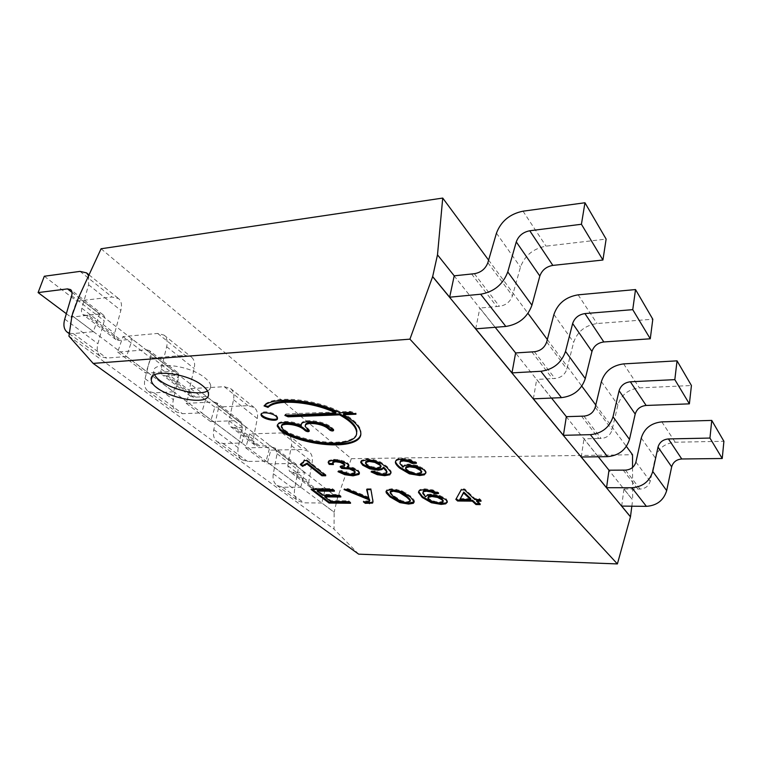 <?xml version="1.0" encoding="UTF-8"?>
<svg xmlns="http://www.w3.org/2000/svg" width="762" height="762" viewBox="0 0 762 762"><rect width="100%" height="100%" fill="white"/><g stroke="black" fill="none" stroke-linecap="round" stroke-linejoin="round"><path stroke-width="0.57" stroke-dasharray="3.81 2.86" d="M207.502 390.963C209.807 389.763 210.903 388.125 210.769 386.039C210.531 383.534 208.588 380.81 204.94 377.876C189.757 364.931 151.324 360.683 153.743 371.999L154.648 374.771M68.932 336.156L334.042 529.152L334.175 512.245L321.802 503.015L304.009 502.834L298.342 501.034C295.065 498.424 293.818 494.595 294.589 489.547L298.085 469.897L296.399 464.468L293.475 463.534L267.1 463.848L270.786 450.123L302.819 449.494L308.915 451.456C311.782 453.914 312.868 457.457 312.182 462.086L308.781 481.775L310.601 487.404L313.677 488.366L325.384 488.356L321.802 503.015M358.683 554.164L334.042 529.152M632.546 467.487L632.641 499.92L623.954 488.994L640.051 489.071C645.3 488.718 648.691 486.118 650.205 481.27L655.272 457.829C658.168 448.427 664.816 443.227 675.237 442.227L723.9 441.274M631.841 506.197L632.641 499.92M101.07 248.764L351.311 458.686L337.566 497.767L334.108 512.245M351.311 458.686L632.546 454.743M277.482 418.233L277.749 417.357L276.349 415.319C272.225 411.68 260.633 410.508 261.299 413.776L261.309 413.861M324.641 474.878L325.974 474.878L325.755 475.764M304.076 461.096L300.514 463.667L301.19 464.191M300.514 463.667L300.285 464.563M325.974 474.878L306.734 459.667L304.228 459.696L304 460.6M304.228 459.696L304.257 460.6M306.734 459.667L306.495 460.572M414.204 501.796L414.185 500.148L410.623 496.138L401.564 490.623L391.725 488.785L387.001 489.585L386.191 491.08M386.848 472.221L383.343 473.278L379.257 472.707L375.237 470.83L375.028 471.745M391.049 472.935L391.058 471.154L386.953 466.382L380.448 461.943L373.656 459.6L366.846 458.838L361.274 460.4L360.931 461.524M375.237 470.83L371.294 470.964L371.084 471.878M371.294 470.964L372.675 471.83M355.092 472.297L351.473 473.354L346.748 472.716L341.871 470.535L338.204 470.773L337.985 471.678M341.871 470.535L341.652 471.44M344.767 464.887L340.357 465.877L341.224 466.792M340.357 465.877L340.138 466.792M332.708 463.601L333.613 463.639L333.394 464.553M333.613 463.639L332.775 462.182M348.834 465.592L349.082 464.839L347.977 463.229L344.386 461.239L339.233 459.781L333.804 459.296L328.889 460.448L328.393 461.686M359.416 473.202L359.635 472.345L358.102 470.135L353.444 467.678L347.367 466.411M338.204 470.773L339.49 471.583M437.188 492.633L438.76 492.604L432.73 489.871L425.253 488.861C421.805 488.861 419.691 489.404 418.938 490.509L418.671 491.547M438.76 492.604L438.569 493.519M447.313 501.901L447.494 501.044L446.037 498.729L439.483 495.338L431.254 493.995L427.482 494.452L425.663 495.881L422.92 492.223M425.663 495.881L425.482 496.776M426.177 471.811L425.987 472.754L426.177 471.811L424.529 469.144L417.509 465.43L408.851 464.039L404.927 464.62L403.117 466.268L400.031 462.067M403.117 466.268L402.908 467.201M415.042 462.41L416.604 462.344L410.166 459.353L402.298 458.343C398.697 458.4 396.526 459.057 395.792 460.324L395.564 461.315M416.604 462.344L416.404 463.296M480.06 500.282L481.213 500.291L479.488 498.653L474.983 498.615L464.715 488.947L461.372 488.947L461.191 489.871M464.715 488.947L464.534 489.88M474.983 498.615L474.812 499.539M479.488 498.653L479.317 499.577M481.213 500.291L481.041 501.206M479.222 503.682L480.374 503.692L476.717 500.253M480.374 503.692L480.203 504.606M461.372 488.947L456.257 498.681M456.038 498.481L455.867 499.396M333.28 490.309L334.604 490.318L332.461 488.642L311.334 488.594L312.468 489.461M311.334 488.594L311.115 489.452M332.461 488.642L332.251 489.518M334.604 490.318L334.394 491.185M339.728 496.129L341.052 496.138L338.947 494.5L322.802 494.405L317.363 490.261M322.802 494.405L322.593 495.262M338.947 494.5L338.738 495.357M341.052 496.138L340.843 496.995M349.434 502.406L350.749 502.425L348.691 500.815L331.003 500.663L324.936 496.033M331.003 500.663L330.803 501.51M348.691 500.815L348.491 501.672M350.749 502.425L350.549 503.272M368.989 497.357L348.186 488.68L344.262 488.671L344.053 489.547M348.186 488.68L347.977 489.556M372.98 501.958L371.142 488.737L366.846 488.728L367.065 489.614M366.846 488.728L366.646 489.614M371.142 488.737L370.942 489.623M369.57 500.863L363.588 500.948L364.988 502.063M363.588 500.948L363.388 501.815M344.262 488.671L346.405 489.556M336.013 411.956L286.064 413.947L285.14 414.452L285.474 414.947M353.101 413.337L356.206 413.223L350.291 411.394L340.062 411.794C314.487 398.536 273.463 395.087 264.319 404.965L264.414 405.622M340.062 411.794L339.814 412.794M350.291 411.394L350.053 412.394M356.206 413.223L355.968 414.223M360.693 434.626L360.998 431.835C360.369 426.015 354.597 419.976 343.672 413.699M301.19 424.739C291.065 420.272 277.263 420.453 277.539 424.958M333.261 429.968L333.842 429.501L331.822 427.568C324.231 420.453 300.771 417.976 301.361 424.282M308.867 430.711L309.467 430.254L305.467 425.358M356.54 433.721C353.492 445.951 314.096 444.675 287.769 432.197L283.626 429.073L281.588 426.053M72.066 315.62L334.175 512.245M488.604 260.109L527.999 313.373M547.335 339.528L581.816 386.153M595.77 405.022L626.383 446.408M437.378 254.851L632.555 499.91M621.687 506.092L623.954 488.994M337.566 497.767L325.384 488.356M337.623 497.767L78.591 297.637M69.38 333.242L73.295 333.585L93.355 331.651L99.584 313.925L78.515 297.647M93.355 331.651L72.057 315.678M390.401 491.319L390.373 491.623C390.449 492.538 391.716 494.024 394.173 496.081L401.441 500.682L407.165 501.825L410.261 500.815M365.684 462.296L367.094 464.296L371.685 466.649L377.4 467.506L380.99 466.43M428.073 497.205L429.063 498.662L431.902 500.396L435.721 501.663L439.579 502.12L443.179 501.053M405.698 467.668L406.813 469.344L409.87 471.249L413.918 472.611L417.976 473.069L421.624 471.897M460.086 498.51L470.745 498.586M296.399 464.468L275.415 448.218L277.063 453.723L273.301 473.754C272.453 478.907 273.682 482.794 276.977 485.423L282.702 487.204L300.761 487.232L266.043 461.181L247.574 461.429L241.745 459.686C238.43 457.029 237.258 453.047 238.211 447.742L242.449 427.091L240.868 421.462L216.846 402.86L218.37 408.575L213.789 429.635C212.741 435.045 213.884 439.083 217.208 441.76L223.085 443.474L241.83 443.017L201.663 412.89L182.509 413.699L176.555 412.052C173.222 409.365 172.155 405.232 173.345 399.64L178.508 377.914C179.07 375.285 178.603 373.342 177.098 372.075L174.031 371.237L145.837 373.161L150.781 357.988L185.033 355.34L191.424 357.102C194.329 359.616 195.243 363.417 194.186 368.532L189.138 390.296C188.576 393.021 189.09 395.04 190.7 396.373L193.929 397.24L206.54 396.554L201.663 412.89M126.511 356.521L106.699 358.092L100.632 356.578C97.326 353.892 96.422 349.606 97.917 343.719L104.27 320.802C104.975 318.04 104.575 316.03 103.089 314.773L99.974 314.02L70.923 317.135L76.733 301.133L112.043 296.999L118.548 298.571C121.415 301.076 122.187 305.01 120.853 310.382L114.633 333.337C113.929 336.194 114.367 338.299 115.957 339.623L119.253 340.414L132.312 339.204L126.511 356.521L173.498 391.773L178.718 375.056L167.678 375.79L195.653 397.116M177.098 372.075L149.314 350.558C150.809 351.825 151.257 353.797 150.647 356.473L145.047 378.657C143.742 384.362 144.751 388.563 148.085 391.249L154.086 392.849L173.498 391.773M581.511 416.166L598.77 438.483L601.123 438.474C606.723 437.969 610.372 435.121 612.077 429.93L617.896 404.955C621.135 394.926 628.317 389.239 639.432 387.887L691.429 385.524M598.294 456.771L583.987 438.817L598.77 438.483M623.211 470.097L637.842 489.033M471.573 273.958L496.757 306.534L499.443 306.334C505.882 305.324 510.226 301.819 512.464 295.808L520.465 267.138C524.694 255.594 533.219 248.593 546.04 246.145L606.133 239.097M495.195 327.298L479.86 308.048L496.757 306.534M531.809 351.882L552.479 378.609L554.984 378.514C560.975 377.8 564.947 374.656 566.89 369.084L573.653 342.376C577.329 331.632 585.121 325.355 597.037 323.536L652.805 319.23M551.545 398.069L536.696 379.419L552.479 378.609M178.718 375.056L132.312 339.204M99.584 313.925L88.163 315.154L121.034 340.223M300.761 487.232L304.562 472.269L294.294 472.335L315.268 488.337M304.562 472.269L270.196 445.722L266.043 461.181M241.83 443.017L246.25 427.225L235.591 427.577L259.699 445.96L270.196 445.722M246.25 427.225L206.54 396.554M533.362 398.84L536.696 379.419M475.707 328.841L479.86 308.048M581.263 457L583.987 438.817M88.163 315.154L86.363 315.382L119.253 340.414M88.649 275.758L88.621 284.826L81.848 308.267C81.067 311.191 81.467 313.315 83.048 314.639L86.363 315.382M235.591 427.577L233.915 427.663L258.042 446.027L259.699 445.96M216.846 402.86L213.817 401.984L186.176 403.327L190.671 388.62L224.257 386.696L230.572 388.534C233.477 391.039 234.458 394.773 233.524 399.726L229.067 420.824C228.571 423.462 229.124 425.434 230.724 426.758L233.915 427.663M240.868 421.462L237.877 420.576L210.588 421.586L214.836 407.165L247.974 405.66L254.232 407.537C257.127 410.032 258.147 413.709 257.299 418.567L253.165 439.255C252.717 441.836 253.289 443.789 254.879 445.103L258.042 446.027M294.294 472.335L292.675 472.383L313.677 488.366M275.415 448.218L272.463 447.304L245.726 447.865L249.622 433.873L282.092 432.93L288.255 434.854C291.132 437.331 292.198 440.931 291.446 445.646L287.779 465.725L289.57 471.44L292.675 472.383M167.678 375.79L165.935 375.933L193.929 397.24M149.314 350.558L146.228 349.758L117.681 352.111L122.939 336.613L157.629 333.432L164.068 335.128C166.964 337.642 167.831 341.5 166.668 346.71L161.192 368.932C160.572 371.704 161.068 373.761 162.668 375.095L165.935 375.933M245.726 447.865L267.1 463.848M249.622 433.873L270.786 450.123M44.31 276.244L76.733 301.133M66.342 313.706L70.923 317.135M190.671 388.62L214.836 407.165M186.176 403.327L210.588 421.586M122.939 336.613L150.781 357.988M117.681 352.111L145.837 373.161M303.581 461.81L303.352 462.705M387.001 489.585L386.801 490.48M391.725 488.785L391.525 489.68M396.792 489.261L396.602 490.157M401.564 490.623L401.364 491.519M405.975 492.766L405.784 493.662M410.623 496.138L410.432 497.034M414.185 500.148L413.995 501.044M379.257 472.707L379.047 473.631M383.343 473.278L383.134 474.193M386.048 472.85L385.839 473.774M361.274 460.4L361.064 461.334M366.846 458.838L366.627 459.772M373.656 459.6L373.437 460.534M380.448 461.943L380.238 462.877M386.953 466.382L386.744 467.316M391.058 471.154L390.858 472.078M346.748 472.716L346.529 473.612M351.473 473.354L351.263 474.259M355.006 472.43L354.787 473.335M344.405 465.22L344.186 466.125M340.985 465.896L340.766 466.801M328.889 460.448L328.67 461.362M333.804 459.296L333.585 460.21M339.233 459.781L339.014 460.696M344.386 461.239L344.167 462.153M347.977 463.229L347.758 464.153M349.072 465.077L348.853 465.992M353.444 467.678L353.235 468.592M358.102 470.135L357.892 471.049M432.73 489.871L432.549 490.785M425.253 488.861L425.063 489.776M422.967 492.547L422.777 493.452M427.482 494.452L427.292 495.348M431.254 493.995L431.073 494.9M439.483 495.338L439.303 496.252M446.037 498.729L445.856 499.634M447.494 501.225L447.323 502.129M418.938 490.509L418.748 491.423M400.117 462.553L399.907 463.496M404.927 464.62L404.727 465.563M408.851 464.039L408.642 464.991M417.509 465.43L417.309 466.373M424.529 469.144L424.329 470.087M426.187 471.926L425.987 472.869M395.792 460.324L395.583 461.267M402.298 458.343L402.088 459.296M410.166 459.353L409.956 460.315M373.047 499.634L372.856 500.501M367.475 501.367L367.274 502.225M369.475 500.958L369.284 501.825M286.064 413.947L285.807 414.919M264.319 404.965L264.052 405.936M331.822 427.568L331.584 428.53M333.546 429.044L333.308 430.006M307.4 428.33L307.153 429.282M309.153 429.787L308.905 430.74M283.626 429.073L283.369 430.016M286.75 431.587L286.493 432.53M287.769 432.197L287.522 433.14M223.085 443.474L247.574 461.429M282.702 487.204L304.009 502.834M73.295 333.585L106.699 358.092M154.086 392.849L182.509 413.699M394.173 496.081L393.983 496.967M401.441 500.682L401.25 501.558M410.299 500.748L410.108 501.634M407.165 501.825L406.975 502.701M380.905 466.554L380.695 467.487M377.4 467.506L377.19 468.43M371.685 466.649L371.465 467.573M367.094 464.296L366.884 465.22M431.902 500.396L431.721 501.291M435.721 501.663L435.54 502.558M429.063 498.662L428.882 499.558M443.027 501.272L442.846 502.168M439.579 502.12L439.398 503.015M406.813 469.344L406.613 470.287M409.87 471.249L409.67 472.183M421.519 472.059L421.319 472.992M417.976 473.069L417.776 474.002M413.918 472.611L413.718 473.545M213.789 429.635L238.211 447.742M273.301 473.754L294.589 489.547M64.741 319.116L97.917 343.719M145.047 378.657L173.345 399.64M583.921 416.119L601.123 438.474M625.469 470.116L640.051 489.071M474.345 273.71L499.443 306.334M534.391 351.749L554.984 378.514M635.927 462.048L650.205 481.27M641.271 438.017L655.272 457.829M661.826 421.872L675.237 442.227M277.063 453.723L298.085 469.897M272.463 447.304L293.475 463.534M282.092 432.93L302.819 449.494M291.446 445.646L312.182 462.086M287.779 465.725L308.781 481.775M546.706 341.919L566.89 369.084M553.917 314.468L573.653 342.376M578.12 294.837L597.037 323.536M487.861 262.69L512.464 295.808M496.453 233.182L520.465 267.138M523.008 211.179L546.04 246.145M595.236 407.251L612.077 429.93M601.389 381.61L617.896 404.955M623.621 363.893L639.432 387.887M81.848 308.267L114.633 333.337M88.621 284.826L120.853 310.382M80.01 271.386L112.043 296.999M72.019 292.408L99.974 314.02M71.657 295.713L104.27 320.802M229.067 420.824L253.165 439.255M233.524 399.726L257.299 418.567M224.257 386.696L247.974 405.66M213.817 401.984L237.877 420.576M218.37 408.575L242.449 427.091M161.192 368.932L189.138 390.296M166.668 346.71L194.186 368.532M157.629 333.432L185.033 355.34M146.228 349.758L174.031 371.237M150.647 356.473L178.508 377.914M153.743 371.999L152.286 376.504M210.769 386.039L208.455 393.783M277.749 417.357L277.492 418.319M304.305 460.067L304.162 460.6M414.395 500.958L414.214 501.834M391.249 471.945L391.039 472.869M332.68 462.591L332.556 463.096M349.082 464.839L348.863 465.763M359.635 472.345L359.426 473.25M422.9 492.3L422.729 493.128M447.494 501.044L447.313 501.948M400.031 462.086L399.831 463.029M373.161 500.482L372.961 501.348M285.14 414.452L284.931 415.223M264.204 405.241L263.995 405.994M360.998 431.835L360.769 432.806M333.842 429.501L333.604 430.473M305.229 426.425L305.476 425.463M309.467 430.254L309.229 431.206M281.34 427.101L281.588 426.148M390.173 492.509L390.373 491.623M365.474 463.229L365.617 462.601M405.498 468.611L405.613 468.058M217.208 441.76L241.745 459.686M276.977 485.423L298.342 501.034M69.304 333.689L100.632 356.578M148.085 391.249L176.555 412.052M288.255 434.854L308.915 451.456M310.601 487.404L289.57 471.44M115.957 339.623L83.048 314.639M89.049 274.892L118.548 298.571M103.089 314.773L70.59 289.598M254.879 445.103L230.724 426.758M230.572 388.534L254.232 407.537M190.7 396.373L162.668 375.095M164.068 335.128L191.424 357.102"/><path stroke-width="1.14" d="M93.164 363.407L358.683 554.164L617.391 563.928L409.927 339.157L432.664 276.587L437.493 254.832L442.732 198.072L101.07 248.764L78.515 297.647L71.99 315.63L68.932 336.156L93.164 363.407L409.927 339.157M202.578 385.696C187.309 372.866 148.771 368.522 151.257 379.705C151.514 394.506 210.817 409.061 208.455 393.783C208.216 391.306 206.254 388.61 202.578 385.696M276.082 416.281C271.958 412.652 260.366 411.48 261.033 414.738C261.004 418.9 278.206 422.643 277.492 418.319L276.082 416.281M321.926 475.783L325.755 475.764L306.495 460.572L304 460.6L303.352 462.705L300.285 464.563L302.6 466.363L306.972 464.029L321.926 475.783L322.145 474.897L324.641 474.878M386.801 490.48L386.267 492.852L390.011 496.891L399.907 502.615L408.594 504.063L413.328 503.33L414.214 501.834L410.432 497.034L401.364 491.519L391.525 489.68L386.801 490.48M379.047 473.631L375.028 471.745L371.084 471.878L377.333 474.716L384.696 475.698L389.887 474.764L390.858 472.078L386.744 467.316L380.238 462.877L373.437 460.534L366.627 459.772L361.064 461.334L360.721 462.401L362.712 465.211L369.808 468.859L378.133 470.192L381.895 469.582L383.41 468.058L386.039 470.821L386.782 472.669L385.839 473.774L383.134 474.193L379.047 473.631M341.652 471.44L337.985 471.678L344.824 474.707L353.054 475.84L358.95 474.44L359.426 473.25L357.892 471.049L353.235 468.592L347.148 467.325L348.853 465.992L347.758 464.153L344.167 462.153L339.014 460.696L333.585 460.21L328.67 461.362L328.184 462.515L329.165 464.382L333.394 464.553L332.765 462.486L335.604 461.753L340.119 462.401L343.672 464.144L344.634 465.439L344.186 466.125L340.138 466.792L341.69 468.411L349.577 468.973L353.892 471.087L355.006 472.659L354.787 473.335L351.263 474.259L346.529 473.612L341.652 471.44M432.549 490.785L425.063 489.776C421.615 489.766 419.5 490.318 418.748 491.423L418.481 492.462L422.243 497.462L431.359 502.739L441.169 504.396L445.665 503.844L447.323 502.129L445.856 499.634L439.303 496.252L431.073 494.9L427.292 495.348L425.482 496.776L422.777 493.452L423.548 491.681L426.434 491.214L431.282 492.023L434.55 493.595L438.569 493.519L432.549 490.785M408.708 461.734L412.204 463.458L416.404 463.296L409.956 460.315L402.088 459.296C398.488 459.353 396.316 460.01 395.583 461.267L395.364 462.344C395.478 463.763 396.878 465.658 399.574 468.03L409.365 473.831L419.691 475.536L424.358 474.831L425.987 472.754L424.329 470.087L417.309 466.373L408.642 464.991L404.727 465.563L402.908 467.201L399.907 463.496L400.612 461.477L403.603 460.905L408.708 461.734L408.918 460.781L412.404 462.515L412.204 463.458M464.534 489.88L461.191 489.871L455.867 499.396L457.638 501.005L472.316 501.129L475.983 504.558L480.203 504.606L476.555 501.167L481.041 501.206L479.317 499.577L474.812 499.539L464.534 489.88M311.115 489.452L329.079 503.053L350.549 503.272L348.491 501.672L330.803 501.51L324.726 496.881L340.843 496.995L338.738 495.357L322.593 495.262L317.154 491.119L334.394 491.185L332.251 489.518L311.115 489.452M347.977 489.556L344.053 489.547L369.199 499.882L369.284 501.825L363.388 501.815L365.303 503.33L372.599 503.082L372.961 501.348L370.942 489.623L366.646 489.614L368.789 498.224L347.977 489.556M288.103 416.814L339.538 414.852C350.272 420.767 355.968 426.52 356.597 432.083C358.626 446.627 315.973 446.703 287.522 433.14L283.369 430.016L281.34 427.101C280.34 422.319 297.79 424.072 303.714 429.387L305.476 430.844C307.296 431.816 308.553 431.93 309.229 431.206L305.229 426.425C304.2 421.472 322.183 423.186 328.051 428.644L329.784 430.12C331.622 431.102 332.899 431.225 333.604 430.473L331.584 428.53C323.783 421.243 299.723 418.957 301.123 425.558L301.152 425.796C290.741 421.11 276.396 421.424 277.292 426.215L280.025 430.12L284.617 433.597C315.544 448.685 362.96 448.875 360.769 432.806C360.131 427.006 354.359 420.967 343.433 414.699L355.968 414.223L350.053 412.394L339.814 412.794C314.23 399.545 273.196 396.088 264.052 405.936L268.014 407.413C276.32 398.678 312.23 401.412 335.766 412.956L284.874 415.423L288.103 416.814L288.36 415.842L339.785 413.852L339.538 414.852M154.648 374.771C160.087 386.21 196.806 397.364 207.502 390.963M626.383 446.408L632.546 454.743L632.546 467.487M617.391 563.928L630.479 516.76L631.841 506.197M630.393 516.76L432.549 276.596M261.309 413.861C261.423 417.452 275.577 421.272 277.482 418.233M301.19 464.191L302.828 465.468L307.191 463.134L322.145 474.897M307.191 463.134L306.972 464.029M302.828 465.468L302.6 466.363M304.257 460.6L304.076 461.096M386.001 491.928L386.191 491.08L390.201 496.014L400.098 501.739L399.907 502.615M400.098 501.739L408.775 503.177L414.204 501.796M360.94 461.505L362.931 464.287L370.018 467.935L378.343 469.268L382.105 468.659L383.619 467.135L386.248 469.897L386.848 472.221M384.086 467.525L383.886 468.449M383.619 467.135L383.41 468.058M372.675 471.83L377.542 473.802L384.896 474.783L390.096 473.84L391.049 472.935M341.224 466.792L341.909 467.506L349.796 468.068L354.101 470.173L355.092 472.297M341.909 467.506L341.69 468.411M332.68 462.591L332.984 461.572L335.832 460.839L340.338 461.486L343.891 463.229L344.767 464.887M328.412 461.648L329.394 463.467L332.708 463.601M329.394 463.467L329.165 464.382M348.834 465.592L347.367 466.411L347.148 467.325M339.49 471.583L345.043 473.812L353.263 474.945L359.416 473.202M422.9 492.3L423.739 490.766L426.625 490.309L431.473 491.109L434.731 492.69L437.188 492.633M434.731 492.69L434.55 493.595M431.473 491.109L431.282 492.023M423.739 490.766L423.548 491.681M418.481 492.462L418.671 491.557L422.424 496.567L431.54 501.844L441.341 503.501L445.846 502.949L447.313 501.901M400.031 462.067L400.822 460.524L403.812 459.953L408.918 460.781M400.822 460.524L400.612 461.477M395.564 461.315L395.564 461.401C395.688 462.82 397.088 464.715 399.774 467.096L409.565 472.897L419.881 474.602L424.558 473.897L425.987 472.773M412.404 462.515L415.042 462.41M476.555 501.167L476.717 500.253L480.06 500.282M456.257 498.681L457.81 500.101L472.488 500.215L476.155 503.644L479.222 503.682M476.155 503.644L475.983 504.558M472.488 500.215L472.316 501.129M457.81 500.101L457.638 501.005M312.468 489.461L329.279 502.215L329.079 503.053M317.154 491.119L317.363 490.261L333.28 490.309M324.726 496.881L324.936 496.033L339.728 496.129M329.279 502.215L349.434 502.406M367.065 489.614L368.789 498.224M364.988 502.063L369.646 502.796L372.98 501.958M365.503 502.472L365.303 503.33M346.405 489.556L369.399 499.015L369.199 499.882M369.399 499.015L369.57 500.863M285.474 414.947L288.36 415.842M264.414 405.622L268.281 406.432C276.596 397.688 312.487 400.402 336.013 411.956L335.766 412.956M343.433 414.699L343.672 413.699L353.101 413.337M277.539 424.958L280.273 429.177L284.874 432.664C313.553 446.57 357.397 448.189 360.693 434.626M301.361 424.282L301.152 425.796M305.467 425.358C304.705 420.5 322.497 422.272 328.289 427.673L330.022 429.149L333.261 429.968M281.588 426.053C280.845 421.367 298.104 423.167 303.962 428.435L305.724 429.892L308.867 430.711M339.785 413.852C350.51 419.776 356.197 425.529 356.835 431.111L356.54 433.721M442.732 198.072L488.604 260.109M527.999 313.373L547.335 339.528M581.816 386.153L595.77 405.022M630.479 516.76L621.687 506.092L646.395 506.339C656.939 505.587 663.692 500.339 666.674 490.604L671.665 466.849C673.113 462.077 676.485 459.448 681.771 458.981L722.233 458.505L723.9 441.274L711.756 420.414L661.826 421.872C651.148 423.005 644.29 428.387 641.271 438.017L635.927 462.048C634.346 467.02 630.86 469.716 625.469 470.116L608.981 470.202L598.294 456.771M635.527 289.56L578.12 294.837C565.871 296.875 557.803 303.419 553.917 314.468L546.706 341.919C544.659 347.653 540.553 350.93 534.391 351.749L515.617 352.939L511.978 372.885L540.849 371.275C553.269 369.57 561.489 362.95 565.528 351.415L572.643 323.517C574.596 317.887 578.691 314.573 584.93 313.582L632.746 309.648L635.527 289.56L652.805 319.23L650.272 338.795L603.828 341.957C597.76 342.833 593.808 346.005 591.96 351.473L585.283 378.609C581.473 389.811 573.529 396.154 561.461 397.65L533.362 398.84L563.404 435.312L590.388 434.664L607.571 456.648L581.263 457L606.552 487.709L631.86 487.747L646.395 506.339M511.978 372.885L475.707 328.841L505.835 326.45C518.817 324.383 527.514 317.297 531.933 305.191L539.839 276.025C541.972 270.139 546.297 266.595 552.841 265.405L602.923 260.023L606.133 239.097L584.959 202.759L523.008 211.179C509.797 213.941 500.948 221.275 496.453 233.182L487.861 262.69C485.48 268.881 480.974 272.548 474.345 273.71L454.209 275.825L449.656 297.209L480.641 294.218L505.835 326.45M449.656 297.209L432.664 276.587M454.209 275.825L437.493 254.832M410.261 500.815L410.347 500.424C410.289 499.605 409.07 498.186 406.689 496.157L399.412 491.48L393.487 490.309L390.401 491.319L390.173 492.509C390.258 493.424 391.525 494.909 393.983 496.967L401.25 501.558L406.975 502.701L410.156 501.31C410.099 500.491 408.88 499.072 406.498 497.053L399.221 492.376L393.287 491.195L390.201 492.204M380.99 466.43L379.762 464.001L374.961 461.42L369.36 460.515L365.865 461.61L365.617 462.601M443.179 501.053L442.093 498.853L437.693 496.5L432.073 495.614L428.415 496.443L427.987 497.653M421.624 471.897L420.414 469.344L415.7 466.763L409.794 465.858L406.013 466.849L405.613 468.058M470.573 499.501L470.745 498.586L463.763 492.062L459.905 499.424L470.573 499.501L463.582 492.985L459.905 499.424M590.388 434.664C601.951 433.445 609.495 427.482 613.019 416.766L619.087 390.744C620.801 385.505 624.554 382.524 630.365 381.791L674.827 379.638L677.047 360.845L623.621 363.893C612.21 365.417 604.799 371.323 601.389 381.61L595.236 407.251C593.446 412.585 589.674 415.538 583.921 416.119L566.347 416.662L551.545 398.069M515.617 352.939L495.195 327.298M584.959 202.759L581.425 224.266L529.761 230.762C523.027 232.115 518.522 235.82 516.265 241.897L507.759 271.929C503.063 284.426 494.024 291.856 480.641 294.218M711.756 420.414L709.946 438.064L668.426 438.941C662.997 439.474 659.53 442.198 658.016 447.094L652.758 471.449C649.643 481.441 642.671 486.87 631.86 487.747M608.981 470.202L606.552 487.709M677.047 360.845L691.429 385.524L689.381 403.85L646.128 405.46C640.471 406.098 636.832 408.975 635.203 414.071L629.479 439.417C626.126 449.837 618.82 455.581 607.571 456.648M566.347 416.662L563.404 435.312M69.38 333.242L67.199 332.156C63.922 329.479 63.103 325.126 64.741 319.116L71.657 295.713C72.419 292.894 72.066 290.855 70.59 289.598L67.466 288.893L38.1 292.589L44.31 276.244L80.01 271.386L86.544 272.872L88.649 275.758M379.552 464.934L374.752 462.353L369.141 461.448L365.655 462.544L365.474 463.229L366.884 465.22L371.465 467.573L377.19 468.43L380.695 467.487L379.762 464.001M431.721 501.291L439.398 503.015L442.846 502.168L443.093 501.491L441.912 499.758L437.512 497.405L431.892 496.519L428.225 497.338L427.892 498.1L428.882 499.558L431.721 501.291M406.613 470.287L413.718 473.545L417.776 474.002L421.319 472.992L421.548 472.269L420.224 470.287L415.5 467.706L409.594 466.801L405.813 467.792L405.498 468.611L406.613 470.287M463.763 492.062L463.582 492.985M709.946 438.064L722.233 458.505M632.746 309.648L650.272 338.795M581.425 224.266L602.923 260.023M674.827 379.638L689.381 403.85M38.1 292.589L66.342 313.706M305.4 464.468L305.171 465.363M386.467 491.957L386.267 492.852M413.509 502.444L413.328 503.33M408.775 503.177L408.594 504.063M390.201 496.014L390.011 496.891M386.991 471.745L386.782 472.669M386.248 469.897L386.039 470.821M382.105 468.659L381.895 469.582M378.343 469.268L378.133 470.192M370.018 467.935L369.808 468.859M362.931 464.287L362.712 465.211M390.096 473.84L389.887 474.764M384.896 474.783L384.696 475.698M377.542 473.802L377.333 474.716M354.101 470.173L353.892 471.087M349.796 468.068L349.577 468.973M344.367 467.268L344.148 468.182M343.891 463.229L343.672 464.144M340.338 461.486L340.119 462.401M335.832 460.839L335.604 461.753M332.984 461.572L332.765 462.486M359.159 473.535L358.95 474.44M353.263 474.945L353.054 475.84M345.043 473.812L344.824 474.707M426.625 490.309L426.434 491.214M445.846 502.949L445.665 503.844M441.341 503.501L441.169 504.396M431.54 501.844L431.359 502.739M422.424 496.567L422.243 497.462M403.812 459.953L403.603 460.905M424.558 473.897L424.358 474.831M419.881 474.602L419.691 475.536M409.565 472.897L409.365 473.831M399.774 467.096L399.574 468.03M372.789 502.225L372.599 503.082M369.646 502.796L369.446 503.653M268.281 406.432L268.014 407.413M284.874 432.664L284.617 433.597M283.902 432.083L283.655 433.026M280.273 429.177L280.025 430.12M330.022 429.149L329.784 430.12M328.289 427.673L328.051 428.644M305.724 429.892L305.476 430.844M303.962 428.435L303.714 429.387M540.849 371.275L561.461 397.65M565.528 351.415L585.283 378.609M507.759 271.929L531.933 305.191M652.758 471.449L666.674 490.604M613.019 416.766L629.479 439.417M393.487 490.309L393.287 491.195M399.412 491.48L399.221 492.376M406.689 496.157L406.498 497.053M374.961 461.42L374.752 462.353M365.865 461.61L365.655 462.544M369.36 460.515L369.141 461.448M428.415 496.443L428.225 497.338M432.073 495.614L431.892 496.519M437.693 496.5L437.512 497.405M442.093 498.853L441.912 499.758M406.013 466.849L405.813 467.792M409.794 465.858L409.594 466.801M415.7 466.763L415.5 467.706M420.414 469.344L420.224 470.287M668.426 438.941L681.771 458.981M658.016 447.094L671.665 466.849M584.93 313.582L603.828 341.957M572.643 323.517L591.96 351.473M529.761 230.762L552.841 265.405M516.265 241.897L539.839 276.025M630.365 381.791L646.128 405.46M619.087 390.744L635.203 414.071M67.466 288.893L72.019 292.408M152.286 376.504L151.257 379.705M261.261 413.928L261.033 414.738M386.982 471.621L386.782 472.545M360.931 461.524L360.721 462.401M355.225 471.754L355.006 472.659M344.853 464.525L344.634 465.439M328.393 461.686L328.184 462.515M395.564 461.401L395.364 462.344M369.722 500.205L369.532 501.072M277.549 425.263L277.292 426.215M301.371 424.596L301.123 425.558M356.597 432.083L356.835 431.111M410.156 501.31L410.347 500.424M380.895 466.83L381.105 465.906M443.093 501.491L443.265 500.586M421.548 472.269L421.748 471.326M67.199 332.156L69.304 333.689M86.544 272.872L89.049 274.892"/></g></svg>
